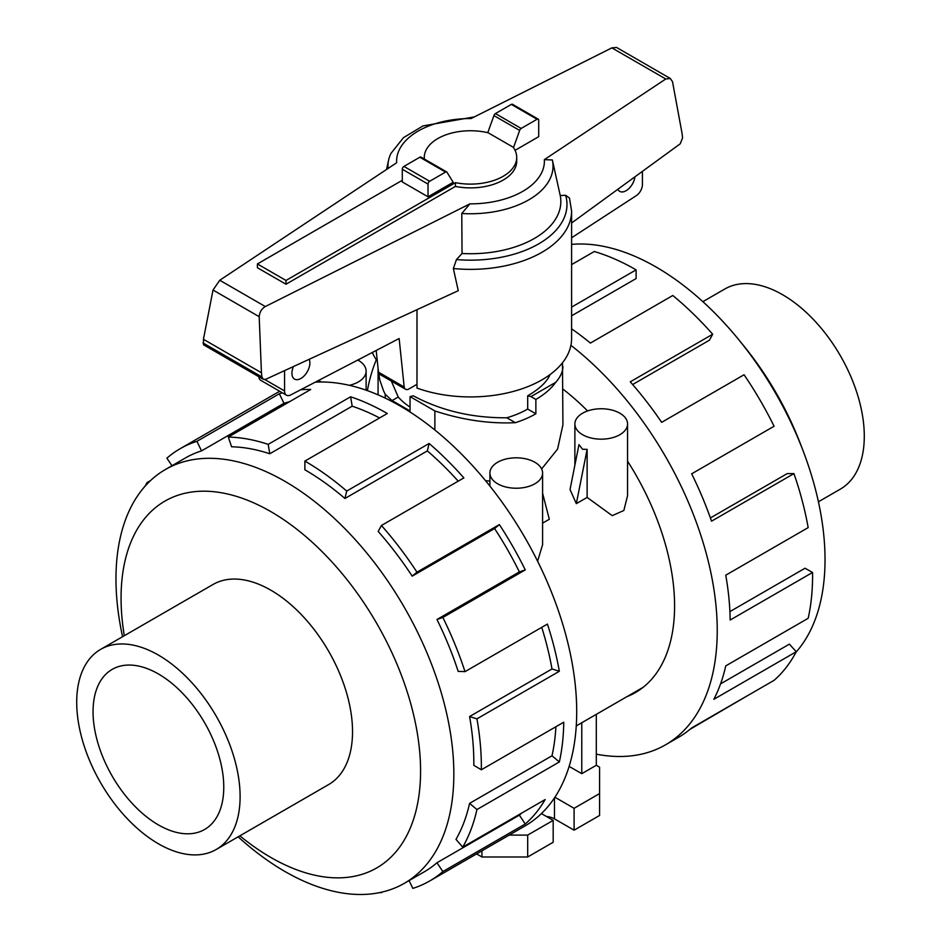 <?xml version="1.0" encoding="UTF-8"?>
<svg xmlns="http://www.w3.org/2000/svg" width="941" height="941" viewBox="0 0 941 941"><rect width="100%" height="100%" fill="white"/><g stroke="black" fill="none" stroke-linecap="round" stroke-linejoin="round"><path stroke-width="1.41" d="M702.88 301.661L724.817 289.005A115.543 66.705 60 0 1 782.594 294.721A115.543 66.705 60 0 1 858.074 396.537A115.543 66.705 60 0 1 840.36 489.12L818.423 501.788M158.406 824.904A92.43 53.366 60 0 1 98.029 743.449A92.43 53.366 60 0 1 112.191 669.38A92.43 53.366 60 0 1 158.406 673.956A92.43 53.366 60 0 1 218.794 755.411A92.43 53.366 60 0 1 204.62 829.48A92.43 53.366 60 0 1 158.406 824.904M748.024 695.387L690.012 729.334M596.312 754.164A249.565 144.091 -120 0 0 665.546 744.813L678.485 737.344A249.565 144.091 -120 0 0 691.67 727.922L774.09 680.331A249.565 144.091 -120 0 0 796.239 651.737L713.831 699.316A249.565 144.091 -120 0 0 725.746 665.887L808.166 618.308A249.565 144.091 -120 0 0 812.565 572.457L730.157 620.037A249.565 144.091 -120 0 0 725.746 575.198L808.166 527.619A249.565 144.091 -120 0 0 793.945 473.605L711.537 521.185A249.565 144.091 -120 0 0 691.67 473.817L774.09 426.238A249.565 144.091 -120 0 0 744.072 374.753L661.652 422.333A249.565 144.091 -120 0 0 630.27 381.823L712.69 334.243A249.565 144.091 -120 0 0 672.803 295.498L590.395 343.077A249.565 144.091 -120 0 0 571.599 328.821M665.546 744.813A249.565 144.091 -120 0 0 708.996 564.259A249.565 144.091 -120 0 0 570.916 345.323M803.191 451.08L800.568 444.211A211.784 122.271 -120 0 0 743.825 345.923L739.179 340.219A238.92 137.939 60 0 1 803.191 451.08A238.92 137.939 60 0 1 795.968 652.242M571.599 244.389A238.92 137.939 60 0 1 656.089 267.021A238.92 137.939 60 0 1 739.179 340.219M571.599 307.107L636.116 269.855L636.116 278.56L571.599 315.8M712.69 334.243L709.42 340.195L632.634 384.528M793.945 473.605L787.217 473.605L710.396 517.95M812.565 572.457L805.037 568.235L729.898 611.615M796.239 651.737L789.405 644.126L720.559 683.872M216.183 849.5L328.597 784.594A115.543 66.705 -120 0 0 346.312 692A115.543 66.705 -120 0 0 270.832 590.183A115.543 66.705 -120 0 0 213.054 584.467L100.64 649.372A115.543 66.705 -120 0 0 82.926 741.955A115.543 66.705 -120 0 0 158.406 843.771A115.543 66.705 -120 0 0 216.183 849.5A115.543 66.705 -120 0 0 233.886 756.905A115.543 66.705 -120 0 0 158.406 655.089A115.543 66.705 -120 0 0 100.64 649.372M145.032 486.25A249.565 144.091 60 0 1 147.055 482.592L150.548 480.569M171.968 465.736L166.91 458.161A249.565 144.091 60 0 1 180.096 448.739A249.565 144.091 60 0 1 196.928 441.341L279.348 393.761A249.565 144.091 60 0 1 282.429 392.844M300.697 389.739A249.565 144.091 60 0 1 310.73 389.48L228.31 437.071A249.565 144.091 60 0 1 268.197 444.364L350.605 396.784A249.565 144.091 60 0 1 387.292 413.511L304.884 461.09L304.884 469.794A238.92 137.939 60 0 1 344.935 498.483L346.723 491.061L429.131 443.482A249.565 144.091 60 0 1 463.866 477.899L381.446 525.478L378.176 531.43A238.92 137.939 60 0 1 412.182 576.139L416.957 572.175L499.377 524.596A249.565 144.091 60 0 1 525.266 569.893L442.858 617.472L436.965 619.496L519.373 571.916A238.92 137.939 -120 0 0 494.59 528.548L499.377 524.596M180.096 448.739L275.454 393.679A249.565 144.091 60 0 1 279.806 391.338M315.27 382.164A249.565 144.091 60 0 1 400.243 406.041A249.565 144.091 60 0 1 563.271 625.965A249.565 144.091 60 0 1 525.019 825.951L429.661 880.999A249.565 144.091 60 0 1 412.828 888.386L409.064 880.588M124.306 635.704A211.784 122.271 60 0 1 270.832 511.61A211.784 122.271 60 0 1 420.58 770.985A211.784 122.271 60 0 1 270.832 857.451A211.784 122.271 60 0 1 239.849 835.831M238.12 836.831A238.92 137.939 -120 0 0 284.911 871.472A238.92 137.939 -120 0 0 404.359 883.305A238.92 137.939 -120 0 0 440.988 691.858A238.92 137.939 -120 0 0 284.911 481.322A238.92 137.939 -120 0 0 165.451 469.488A238.92 137.939 -120 0 0 122.577 636.704M379.588 417.957A238.92 137.939 -120 0 0 352.169 406.194L350.605 396.784M228.31 437.071L231.58 446.787A238.92 137.939 60 0 1 269.761 453.774L352.169 406.194M289.452 401.772A238.92 137.939 -120 0 0 283.959 403.301L279.348 393.761M165.451 469.488L185.424 457.961A238.92 137.939 60 0 1 201.539 450.88L283.959 403.301M309.189 359.297A12.715 7.34 -60 0 1 309.895 362.897A12.715 7.34 -60 0 1 304.343 375.694A12.715 7.34 -60 0 1 294.545 379.094A12.715 7.34 -60 0 1 291.922 373.283A12.715 7.34 -60 0 1 293.486 366.52M506.823 417.769L515.362 422.697C489.214 423.897 462.384 419.98 434.871 410.946L410.041 396.608L413.311 395.82C441.258 410.758 472.429 418.063 506.823 417.769A80.879 46.697 0 0 0 527.689 409.064L527.689 395.82C539.499 388.927 546.968 381.834 550.097 374.553M542.592 493.249L549.309 519.267L542.592 523.137M542.592 473.017A26.348 15.209 0 0 0 534.876 462.266A26.348 15.209 0 0 0 506.176 458.973A26.348 15.209 0 0 0 489.908 473.017A26.348 15.209 0 0 0 497.624 483.78A26.348 15.209 0 0 0 526.337 487.073A26.348 15.209 0 0 0 542.592 473.017L542.592 544.757L537.605 561.189M627.565 423.968A26.348 15.209 0 0 0 619.848 413.205A26.348 15.209 0 0 0 591.136 409.911A26.348 15.209 0 0 0 574.88 423.968A26.348 15.209 0 0 0 582.597 434.718A26.348 15.209 0 0 0 611.297 438.012A26.348 15.209 0 0 0 627.565 423.968L627.565 495.695L623.848 510.493L612.226 515.644L587.125 497.424L576.327 503.658L570.034 489.52L578.962 444.634L582.597 449.269L587.125 449.351L587.125 497.424M562.471 362.803L562.93 424.826L557.578 449.092L541.628 468.947M489.908 481.11L485.544 480.686M318.787 380.329A26.348 15.209 0 0 0 321.152 381.893A26.348 15.209 0 0 0 321.328 381.987M349.323 385.316A26.348 15.209 0 0 0 366.12 371.13A26.348 15.209 0 0 0 358.403 360.379A26.348 15.209 0 0 0 357.792 360.038M410.041 396.608L410.041 410.946L392.068 400.572L385.21 394.291L383.493 390.691L379.729 379.811L378.129 368.978M391.315 381.034L398.231 397.008L392.068 400.572M398.231 397.008A80.879 46.697 0 0 0 410.041 407.053M596.312 714.337L596.312 765.28L599.582 767.174L599.582 793.581L574.092 808.307L554.908 797.227M581.773 722.735L581.773 773.678L569.14 766.386M596.312 765.28L581.773 773.678M541.416 813.589L553.179 820.376L527.689 835.09L509.175 835.09M574.092 808.307L574.092 830.185L599.582 815.471L599.582 793.581M574.092 830.185L554.484 818.87A14.785 8.54 0 0 0 546.427 816.482M527.689 835.09L527.689 856.98L553.179 842.266L553.179 820.376M527.689 856.98L481.933 856.98L481.933 850.817M481.933 856.98L476.605 853.899M562.93 366.508C562.894 371.554 560.518 376.812 555.79 382.269A92.43 53.366 180 0 1 535.864 399.431L535.864 413.781A92.43 53.366 180 0 1 515.362 422.697M434.871 430.002L434.871 410.946M555.79 382.269L530.959 396.608L527.689 395.82M527.689 409.064L535.864 413.781M530.959 396.608L535.864 399.431M385.21 398.102L385.21 394.291M576.327 503.658L587.125 449.351M489.496 485.568L489.908 484.25M428.026 196.81L428.026 184.095A2.305 1.329 -60 0 1 429.661 181.272L445.564 172.085A2.305 1.329 -60 0 1 446.728 171.968A2.305 1.329 -60 0 1 447.069 172.368L453.174 182.283L428.026 196.81L402.289 181.942L402.289 169.239A2.305 1.329 120 0 1 403.924 166.416L419.827 157.229A2.305 1.329 120 0 1 420.992 157.112A2.305 1.329 120 0 1 421.333 157.512M513.48 147.631L519.667 130.446A2.305 1.329 -60 0 1 521.173 128.447L537.076 119.26A2.305 1.329 -60 0 1 538.228 119.142A2.305 1.329 -60 0 1 538.711 120.201L538.711 136.68L515.056 150.337M402.289 180.296L257.399 263.951L257.399 267.726L285.993 284.229L455.409 186.424A46.215 26.677 0 0 0 516.715 161.205L516.715 157.429A46.215 26.677 0 0 0 513.198 147.219L488.179 132.775A46.215 26.677 0 0 0 424.285 157.429A46.215 26.677 0 0 0 424.367 159.064M453.362 268.526A101.099 58.366 0 0 0 571.599 211.007L569.47 198.057L565.659 195.293L560.236 195.563L552.355 159.958L544.345 159.641L665.769 78.985L670.333 78.503L616.555 47.45L611.873 47.873L471.076 118.542A73.892 42.663 0 0 0 396.655 162.758L219.759 280.253L213.019 290.028L203.444 339.289L203.538 344.794L263.268 379.282L261.916 376.941L261.445 372.765L259.187 316.682C259.622 312.083 261.669 308.707 265.315 306.543L469.924 203.856L461.772 213.489L462.043 253.494L456.467 259.575L453.362 268.526L458.255 290.698L265.656 379.329L263.268 379.282M416.992 309.683L416.992 388.08A101.099 58.366 0 0 0 519.55 389.598A101.099 58.366 0 0 0 571.599 338.56L571.599 211.007M670.333 78.503L672.509 81.691L682.084 133.563L682.578 137.904L680.237 143.797L571.599 222.993M538.228 119.142L512.492 104.286A2.305 1.329 120 0 0 511.339 104.404L495.436 113.579A2.305 1.329 120 0 0 493.931 115.59L487.779 132.681M493.931 115.59L519.667 130.446M259.187 316.682L213.019 290.028M261.445 372.765L203.444 339.289M461.772 213.489A82.549 47.662 0 0 0 552.379 160.064A82.549 47.662 0 0 0 552.355 159.958M462.043 253.494A90.336 52.155 0 0 0 560.236 195.563M474.358 116.896L423.003 125.918L403.454 137.68L390.891 153.489A82.549 47.662 0 0 0 388.621 160.064A82.549 47.662 0 0 0 388.057 168.474M372.318 352.475A101.099 58.366 0 0 0 377.317 361.191M378.458 372.165A6.928 3.999 120 0 0 379.823 374.4L405.559 389.256A6.928 3.999 -60 0 1 404.195 387.022L378.458 372.165L376.2 350.464M258.857 376.741A9.245 5.34 120 0 0 260.739 380.329L286.476 395.185A9.245 5.34 -60 0 1 284.57 390.95L284.57 370.625M642.409 171.368L642.409 184.589A9.245 5.34 -60 0 1 636.669 195.399L571.599 237.779M634.952 176.802A12.715 7.34 -60 0 1 628.87 188.6A12.715 7.34 -60 0 1 619.719 191.364A12.715 7.34 -60 0 1 617.837 189.282M404.195 387.022L399.137 338.525L290.534 395.032A9.245 5.34 -60 0 1 286.476 395.185M416.992 384.304L409.017 388.915A6.928 3.999 -60 0 1 405.559 389.256M257.399 263.951L285.993 280.453L455.409 182.648A46.215 26.677 0 0 0 516.715 157.429M455.409 182.648L455.409 186.424M285.993 284.229L285.993 280.453M147.713 483.356L147.055 482.592M201.539 450.88L196.928 441.341M269.761 453.774L268.197 444.364M344.935 498.483L427.343 450.892L429.131 443.482M458.208 481.169A238.92 137.939 -120 0 0 427.343 450.892M304.884 461.09A249.565 144.091 60 0 1 346.723 491.061M412.182 576.139L494.59 528.548M519.373 571.916L525.266 569.893M381.446 525.478A249.565 144.091 60 0 1 416.957 572.175M436.965 619.496A238.92 137.939 60 0 1 458.173 671.368L465.007 671.651L547.415 624.071A249.565 144.091 60 0 1 559.342 671.274L476.934 718.853L469.583 716.548L552.002 668.969A238.92 137.939 -120 0 0 541.734 627.353M552.002 668.969L559.342 671.274M442.858 617.472A249.565 144.091 60 0 1 465.007 671.651M469.583 716.548A238.92 137.939 60 0 1 473.805 765.304L481.333 769.785L563.753 722.206A249.565 144.091 60 0 1 559.342 761.963L476.934 809.542L469.583 803.367L552.002 755.788A238.92 137.939 -120 0 0 555.908 726.734M552.002 755.788L559.342 761.963M476.934 718.853A249.565 144.091 60 0 1 481.333 769.785M469.583 803.367A238.92 137.939 60 0 1 455.973 839.36L462.713 847.135L545.133 799.556A249.565 144.091 60 0 1 525.266 823.987L442.858 871.578L436.965 862.744L519.373 815.165A238.92 137.939 -120 0 0 521.655 813.106M519.373 815.165L525.266 823.987M476.934 809.542A249.565 144.091 60 0 1 462.713 847.135M382.752 891.915L381.317 892.256M436.965 862.744A238.92 137.939 60 0 1 424.344 871.778L404.359 883.305M442.858 871.578A249.565 144.091 60 0 1 429.661 880.999M381.446 892.668A249.565 144.091 60 0 1 379.635 892.609M626.953 696.658A189.259 109.262 -120 0 0 635.387 692.588A189.259 109.262 -120 0 0 627.565 461.184M587.584 410.958A189.259 109.262 -120 0 0 562.93 389.092M636.116 269.855A249.565 144.091 -120 0 0 594.277 251.506L571.599 264.609M376.329 359.78A249.565 144.091 -120 0 0 367.378 390.633M554.484 818.87L554.484 797.862M428.026 184.095L402.289 169.239M265.315 306.543L219.759 280.253M469.924 203.856A73.892 42.663 0 0 0 544.345 159.641M665.769 78.985L611.873 47.873M511.339 104.404L537.076 119.26M495.436 113.579L521.173 128.447M429.661 181.272L403.924 166.416M445.564 172.085L419.827 157.229M261.916 376.941L202.974 342.912M456.467 259.575A96.476 55.695 0 0 0 565.659 195.293M284.57 390.95L264.833 379.564M643.138 687.306L576.268 725.923M574.88 465.172L574.88 423.968M489.908 486.074L489.908 473.017M366.12 390.186L366.12 371.13M378.07 394.855L378.07 368.413M446.728 171.968L420.992 157.112M552.379 160.064L553.52 165.181M388.621 160.064L386.528 169.486M424.285 157.429L424.285 159.017"/></g></svg>

